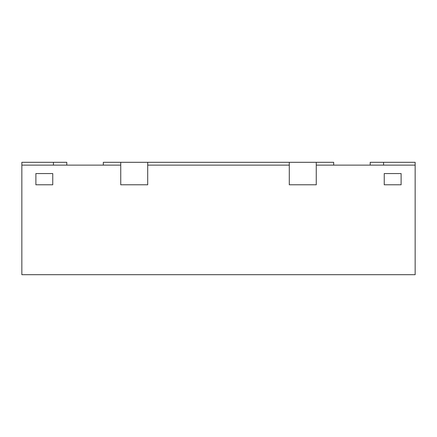 <?xml version="1.0" encoding="UTF-8"?>
<svg xmlns="http://www.w3.org/2000/svg" width="437" height="437" viewBox="0 0 437 437"><rect width="100%" height="100%" fill="white"/><g stroke="black" fill="none" stroke-linecap="round" stroke-linejoin="round"><path stroke-width="0.66" d="M66.801 165.126L66.801 162.313L21.85 162.313L21.85 274.687L415.15 274.687L415.15 165.126L316.262 165.126L316.262 184.791L316.262 162.313L289.294 162.313L289.294 184.791L316.262 184.791L289.294 184.791L289.294 165.126L147.706 165.126L147.706 184.791L147.706 162.313L120.738 162.313L120.738 184.791L147.706 184.791L120.738 184.791L120.738 165.126L21.85 165.126M370.199 165.126L370.199 162.313L415.15 162.313L415.15 165.126M103.318 165.126L103.318 162.313L120.738 162.313M333.682 165.126L333.682 162.313L316.262 162.313M289.294 162.313L147.706 162.313M35.894 173.549L52.751 173.549L52.751 184.791L35.894 184.791L52.751 184.791L52.751 173.549L35.894 173.549L35.894 184.791L35.894 173.549M384.249 173.549L401.106 173.549L401.106 184.791L384.249 184.791L401.106 184.791L401.106 173.549L384.249 173.549L384.249 184.791L384.249 173.549M53.429 162.313L53.429 165.126M383.571 162.313L383.571 165.126"/></g></svg>
